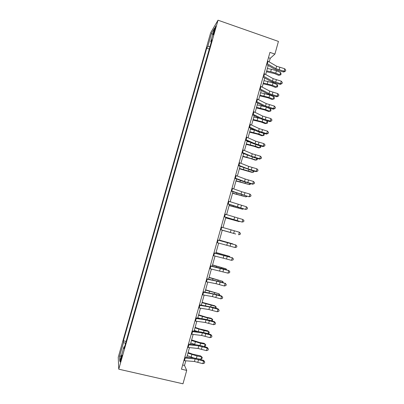 <?xml version="1.0" encoding="UTF-8"?>
<svg xmlns="http://www.w3.org/2000/svg" width="404" height="404" viewBox="0 0 404 404"><rect width="100%" height="100%" fill="white"/><g stroke="black" fill="none" stroke-linecap="round" stroke-linejoin="round"><path stroke-width="0.61" d="M121.195 359.621C122.064 356.323 122.296 354.838 121.902 355.172L121.069 357.57C120.205 360.853 119.968 362.337 120.357 362.019L121.195 359.621M210.671 32.694L118.241 357.272L118.756 369.18L218.024 20.2L210.671 32.694M269.221 61.898L270.22 58.312L274.902 54.096L269.948 52.384L181.477 369.19L186.714 370.407L184.507 365.438L185.795 360.807M214.186 30.335L213.549 32.572C213.034 34.466 212.948 35.163 213.297 34.668L215.453 28.224C215.968 26.336 216.054 25.644 215.706 26.139L214.186 30.335L214.792 30.547M210.024 46.495L207.818 46.42L206.717 48.187L123.402 340.799L126.114 341.441M207.818 46.42L211.595 33.153L214.615 28.078L210.731 41.738L211.257 42.162M124.589 346.804L123.917 346.829L124.068 348.627L211.923 39.819L210.731 41.738M123.917 346.829L119.816 361.242L119.564 356.424L123.543 342.446L123.402 340.799M186.714 370.407L182.982 383.8L118.756 369.18M274.902 54.096L278.437 41.425L218.024 20.2M186.764 357.343L189.481 347.612M190.42 344.243L193.152 334.446M194.072 331.164L196.819 321.306M197.713 318.12L200.48 308.196M201.344 305.101L204.131 295.117M204.969 292.107L207.772 282.063M208.585 279.149L211.408 269.034M212.196 266.211L215.039 256.04M215.802 253.308L218.655 243.072M219.392 240.425L222.266 230.144M222.988 227.543L225.846 217.312M226.594 214.64L229.416 204.51M230.184 201.758L232.982 191.738M233.775 188.905L236.542 178.992M237.35 176.083L240.092 166.271M240.925 163.287L243.632 153.581M244.486 150.52L247.167 140.91M248.041 137.779L250.697 128.275M251.591 125.063L254.217 115.66M255.131 112.378L257.727 103.076M258.666 99.717L261.231 90.521M262.191 87.082L264.731 77.987M265.711 74.477L268.221 65.483M268.463 57.706L270.22 58.312M182.648 365.004L184.507 365.438M206.717 48.187L209.292 49.061M123.543 342.446L125.548 343.435M212.787 34.497L211.595 33.153M119.564 356.424L121.377 355.762M267.554 60.959L276.624 66.221L284.734 68.766L284.047 71.245L285.482 71.084L283.775 72.033L278.851 70.74L274.114 68.882L266.559 64.524M266.852 63.479L275.932 68.705L284.047 71.245L283.775 72.033M284.734 68.766L285.759 70.094L285.482 71.084M266.473 71.745L274.488 73.558L278.619 75.336L279.901 74.937L275.755 73.154L270.7 71.665L266.69 70.958M280.81 74.806L279.901 74.937L280.568 72.523L281.078 73.841L280.81 74.806L278.619 75.336M280.568 72.523L276.432 70.735L271.372 69.241L267.367 68.544M264.034 73.568L273.165 78.649L281.285 81.179L280.598 83.663L282.043 83.487L280.341 84.391L275.417 83.093L270.665 81.27L263.055 77.063M263.327 76.093L272.468 81.138L280.598 83.663L280.341 84.391M281.285 81.179L282.315 82.492L282.043 83.487M260.504 86.203L269.695 91.107L277.836 93.622L277.144 96.112L278.593 95.915L276.902 96.778L271.978 95.47L267.211 93.683L259.55 89.627M259.797 88.734L268.998 93.602L277.144 96.112L276.902 96.778M277.836 93.622L278.871 94.92L278.593 95.915M256.964 98.869L266.221 103.591L274.372 106.085L273.68 108.585L275.139 108.368L273.457 109.191L268.529 107.878L263.746 106.126L256.03 102.217M256.257 101.404L265.524 106.09L273.68 108.585L273.457 109.191M274.372 106.085L275.412 107.373L275.139 108.368M263.11 83.79L271.129 85.633L275.27 87.365L276.543 87.022L272.382 85.279L263.317 83.057M277.462 86.86L276.543 87.022L277.215 84.603L277.73 85.895L277.462 86.86L275.27 87.365M277.215 84.603L273.059 82.855L263.989 80.638M259.742 95.854L267.761 97.733L271.922 99.424L273.175 99.132L269.003 97.435L259.934 95.182M274.104 98.945L273.175 99.132L273.851 96.707L274.372 97.975L274.104 98.945L271.922 99.424M273.851 96.707L269.68 95.001L260.61 92.753M256.368 107.944L264.388 109.853L268.564 111.504L269.806 111.267L265.615 109.61L256.54 107.333M270.478 108.838L271.008 110.08L270.741 111.05L269.806 111.267L270.478 108.838L266.625 107.302M265.019 106.707L257.217 104.899M253.424 111.56L262.736 116.1L270.902 118.579L270.21 121.079L271.675 120.852L270.003 121.629L265.069 120.306L260.272 118.589L252.505 114.837M252.712 114.1L262.039 118.604L270.21 121.079L270.003 121.629M270.902 118.579L271.953 119.852L271.675 120.852M252.99 120.059L261.004 122.003L265.196 123.614L266.423 123.427L262.216 121.811L253.141 119.503M267.1 120.993L267.64 122.21L267.372 123.18L266.423 123.427L267.1 120.993L265.908 120.533M259.812 118.367L253.823 117.069M249.869 124.281L259.247 128.634L267.428 131.098L266.731 133.608L268.206 133.355L266.544 134.093L261.605 132.764L256.793 131.083L248.975 127.482M249.157 126.826L258.55 131.143L266.731 133.608L266.544 134.093M267.428 131.098L268.483 132.355L268.206 133.355M246.309 137.027L255.752 141.193L263.948 143.642L263.246 146.157L264.726 145.889L263.075 146.586L258.136 145.248L253.308 143.602L245.435 140.153M245.597 139.577L255.05 143.708L263.246 146.157L263.075 146.586M263.948 143.642L265.004 144.885L264.726 145.889M242.743 149.798L252.248 153.783L260.454 156.217L259.757 158.737L261.242 158.449L259.6 159.1L254.656 157.757L241.89 152.853M242.031 152.358L251.546 156.303L259.757 158.737L259.6 159.1M260.454 156.217L261.519 157.444L261.242 158.449M239.168 162.6L248.738 166.398L256.959 168.816L256.257 171.341L257.747 171.038L256.121 171.644L251.172 170.291L238.335 165.579M238.451 165.165L248.031 168.923L256.257 171.341L256.121 171.644M256.959 168.816L258.025 170.028L257.747 171.038M235.588 175.427L245.218 179.038L253.454 181.441L252.752 183.972L254.247 183.648L252.631 184.214L242.804 181.315L234.774 178.336M234.87 177.997L244.511 181.573L252.752 183.972L252.631 184.214M253.454 181.441L254.525 182.638L254.247 183.648M249.601 132.199L257.616 134.173L261.827 135.744L263.039 135.613L258.818 134.037L249.738 131.704M263.802 133.355L264.267 134.365L263.994 135.335L263.039 135.613L263.676 133.32M254.959 130.239L250.419 129.265M246.203 144.364L254.222 146.374L258.444 147.899L259.646 147.819L255.404 146.288L246.324 143.93M260.58 145.91L260.883 146.541L260.61 147.516L259.646 147.819L260.206 145.809M249.965 142.137L247.011 141.481M242.804 156.555L250.818 158.595L255.06 160.08L256.247 160.055L242.905 156.181M257.363 158.494L257.217 159.721L256.247 160.055L256.727 158.317M244.486 153.934L243.592 153.727M239.395 168.766L251.667 172.286L252.838 172.316L239.481 168.453M254.066 171.084L253.823 171.953L252.838 172.316L253.242 170.857M235.976 181.007L249.425 184.603L236.047 180.755M250.571 183.648L250.414 184.209L249.425 184.603L249.753 183.421M231.997 188.284L241.693 191.708L249.94 194.097L249.238 196.627L250.738 196.288L249.132 196.814L231.204 191.117M231.275 190.86L249.132 196.814M249.94 194.097L251.02 195.278L250.738 196.288M232.553 193.274L246.006 196.91L232.608 193.082M247.076 196.243L246.006 196.91L246.253 196.016M228.396 201.172L246.42 206.772L245.713 209.312L247.223 208.959L245.627 209.434L227.629 203.924M227.679 203.752L245.627 209.434M246.42 206.772L247.506 207.944L247.223 208.959M229.124 205.565L242.577 209.247L229.159 205.429M243.491 208.843L242.577 209.247L242.748 208.636M224.791 214.085L242.89 219.483L242.188 222.028L243.703 221.65L242.117 222.084L224.043 216.761M224.069 216.67L242.117 222.084M242.89 219.483L243.986 220.635L243.703 221.65M225.684 217.877L239.143 221.609L225.705 217.806M239.617 221.387L239.143 221.609L239.234 221.281M221.18 227.023L239.355 232.214L238.648 234.764L240.173 234.371L240.456 233.355L239.355 232.214M230.356 232.431L220.453 229.629L230.356 232.431L231.068 229.876M222.24 230.219L235.699 233.997L222.245 230.209M217.559 239.991L235.815 244.976L217.569 239.941M216.832 242.587L235.103 247.531L235.815 244.976L236.916 246.102L236.633 247.122L235.103 247.531M235.774 244.92L236.916 246.102M219.483 240.112L232.941 243.925L219.473 240.153M213.928 252.99L232.265 257.762L213.963 252.853M213.201 255.591L231.553 260.327L232.265 257.762L233.371 258.873L233.088 259.893L231.553 260.327M232.244 257.646L233.371 258.873M216.024 252.5L229.487 256.358L215.999 252.601M229.356 256.828L229.487 256.358L229.911 256.984M210.292 266.014L228.704 270.579L223.73 268.983L210.353 265.797M209.56 268.62L227.992 273.144L228.704 270.579L229.82 271.675L229.538 272.7L227.992 273.144M228.704 270.402L229.82 271.675M206.646 279.068L216.791 281.154L225.139 283.421L220.175 281.755L206.727 278.765M205.914 281.679L216.074 283.724L224.427 285.997L225.139 283.421L226.26 284.502L225.977 285.527L224.427 285.997M225.154 283.179L226.26 284.502M202.99 292.148L213.206 294.036L221.569 296.294L221.599 295.986L216.62 294.551L203.101 291.764M202.258 294.769L212.489 296.617L220.852 298.869L221.569 296.294L222.695 297.354L222.407 298.384L220.852 298.869M221.599 295.986L222.695 297.354M199.329 305.257L209.61 306.954L217.988 309.191L218.039 308.823L213.049 307.378L199.46 304.793M198.596 307.883L208.888 309.54L217.271 311.777L217.988 309.191L219.119 310.237L218.832 311.272L217.271 311.777M218.039 308.823L219.119 310.237M195.662 318.397L206.01 319.897L214.398 322.119L214.463 321.68L209.479 320.231L204.429 319.089L195.814 317.847M194.925 321.029L205.288 322.488L213.681 324.705L214.398 322.119L215.534 323.149L215.251 324.185L213.681 324.705M214.463 321.68L215.534 323.149M191.986 331.563L202.399 332.866L210.802 335.073L210.888 334.573L205.894 333.113L200.833 332.007L192.163 330.926M191.249 334.204L201.672 335.466L210.08 337.663L210.802 335.073L211.943 336.088L211.656 337.123L210.08 337.663M210.888 334.573L211.943 336.088M188.299 344.764L198.778 345.864L207.196 348.051L207.303 347.49L202.308 346.021L197.228 344.955L188.501 344.041M187.562 347.405L198.056 348.47L206.479 350.652L207.196 348.051L208.348 349.056L208.06 350.091L206.479 350.652M207.303 347.49L208.348 349.056M184.608 357.984L195.152 358.893L203.586 361.065L203.707 360.434L198.707 358.959L193.612 357.929L184.83 357.181M183.865 360.636L194.425 361.499L202.864 363.666L203.586 361.065L204.742 362.05L204.454 363.09L202.864 363.666M203.707 360.434L204.742 362.05M212.56 264.913L226.023 268.817L212.514 265.075M225.811 269.574L226.023 268.817L226.634 269.811M209.09 277.351L222.553 281.305L209.025 277.578M222.261 282.351L222.553 281.305L223.2 282.179L223.089 282.588M205.611 289.814L219.079 293.814L205.53 290.102M218.705 295.152L219.079 293.814L219.731 294.662L219.529 295.39M202.126 302.308L214.575 305.727L215.595 306.353L202.025 302.657M215.14 307.984L215.595 306.353L216.256 307.176L215.928 308.212M198.632 314.822L206.636 317.307L211.095 318.236L212.1 318.918L207.626 317.983L198.516 315.236M211.57 320.842L212.1 318.918L212.772 319.71L212.08 320.988M199.748 318.413L197.814 317.756M195.132 327.366L199.687 328.942L207.611 330.77L208.605 331.507L204.111 330.618L194.996 327.846M207.989 333.724L208.605 331.507L209.282 332.275L209.004 333.28L208.242 333.8M197.99 331.654L194.294 330.366M191.622 339.936L199.627 342.486L204.121 343.329L205.096 344.122L200.586 343.279L191.471 340.476M205.787 344.864L205.505 345.869L204.409 346.637L205.096 344.122L205.787 344.864M195.92 344.819L190.764 343.006M188.107 352.53L192.652 354.182L200.621 355.914L201.586 356.767L197.056 355.969L187.936 353.136M200.879 359.297L201.586 356.767L202.283 357.479L202 358.489L200.879 359.297L198.389 358.863M193.839 357.949L187.229 355.671M214.09 32.759L213.549 32.572M276.624 66.221L275.932 68.705M279.79 67.468L279.098 69.948M268.059 61.221L267.352 63.741M275.755 73.154L276.432 70.735M270.7 71.665L271.372 69.241M273.165 78.649L272.468 81.138M276.341 79.876L275.649 82.36M264.539 73.821L263.832 76.346M269.695 91.107L268.998 93.602M272.882 92.309L272.19 94.799M261.014 86.451L260.307 88.981M266.221 103.591L265.524 106.09M269.418 104.767L268.726 107.262M257.479 99.106L256.772 101.641M272.382 85.279L273.059 82.855M267.317 83.795L267.993 81.366M269.003 97.435L269.68 95.001M263.928 95.95L264.61 93.516M265.615 109.61L266.286 107.186M260.535 108.131L261.216 105.691M262.736 116.1L262.039 118.604M265.948 117.251L265.251 119.751M253.934 111.792L253.227 114.332M262.216 121.811L262.827 119.624M257.136 120.331L257.813 117.892M259.247 128.634L258.55 131.143M262.469 129.765L261.772 132.27M250.389 124.503L249.677 127.048M255.752 141.193L255.05 143.708M258.979 142.304L258.282 144.814M246.829 137.239L246.117 139.789M252.248 153.783L251.546 156.303M255.49 154.868L254.788 157.383M243.269 150.005L242.552 152.561M248.738 166.398L248.031 168.923M251.985 167.458L251.283 169.978M239.693 162.797L238.981 165.362M245.218 179.038L244.511 181.573M248.48 180.073L247.773 182.603M236.118 175.619L235.401 178.184M258.818 134.037L259.358 132.083M253.722 132.562L254.409 130.113M255.404 146.288L255.883 144.571M250.308 144.819L250.94 142.561M251.99 158.565L252.399 157.085M246.884 157.095L247.43 155.151M248.566 170.867L248.909 169.624M243.455 169.402L243.91 167.771M245.137 183.194L245.415 182.194M240.016 181.734L240.385 180.416M241.693 191.708L240.986 194.243M244.96 192.718L244.258 195.253M232.527 188.466L231.81 191.042M241.698 195.551L241.91 194.784M236.572 194.092L236.855 193.087M238.158 204.404L237.451 206.949M241.441 205.394L240.733 207.929M228.932 201.344L228.215 203.919M238.254 207.929L238.4 207.404M233.123 206.474L233.315 205.787M234.613 217.125L233.906 219.675M237.906 218.089L237.198 220.635M225.331 214.246L224.609 216.832M234.8 220.332L234.881 220.054M229.664 218.882L229.765 218.513M234.371 230.815L233.658 233.366M221.72 227.179L220.998 229.77M227.508 242.653L226.796 245.213M230.82 243.567L230.113 246.122M218.099 240.138L217.377 242.733M223.942 255.459L223.23 258.025M227.27 256.348L226.558 258.908M214.474 253.126L213.746 255.727M224.988 255.606L225.099 255.207M219.796 254.293L219.943 253.762M220.372 268.291L219.655 270.862M223.71 269.155L222.993 271.72M210.843 266.14L210.11 268.751M216.791 281.154L216.074 283.724M220.14 281.992L219.423 284.562M207.196 279.189L206.469 281.8M213.206 294.036L212.489 296.617M216.564 294.854L215.847 297.43M203.55 292.259L202.818 294.88M209.61 306.954L208.888 309.54M212.979 307.742L212.262 310.322M199.889 305.363L199.157 307.984M206.01 319.897L205.288 322.488M209.388 320.66L208.666 323.245M196.223 318.493L195.491 321.119M202.399 332.866L201.672 335.466M205.787 333.603L205.065 336.199M192.551 331.649L191.814 334.285M198.778 345.864L198.056 348.47M202.177 346.576L201.455 349.177M188.87 344.839L188.133 347.48M195.152 358.893L194.425 361.499M198.566 359.58L197.839 362.181M185.178 358.055L184.441 360.701M221.437 268.352L221.619 267.706M216.216 267.12L216.453 266.271M217.882 281.128L218.13 280.24M212.635 279.977L212.964 278.805M214.322 293.935L214.635 292.794M209.045 292.865L209.459 291.365M210.752 306.767L211.135 305.374M205.444 305.772L205.954 303.949M207.171 319.625L207.626 317.983M201.838 318.716L202.439 316.559M203.586 332.507L204.111 330.618M198.223 331.684L198.914 329.199M199.99 345.42L200.586 343.279M194.678 344.4L195.385 341.865M196.389 358.363L197.056 355.969M191.137 357.101L191.844 354.555"/></g></svg>
